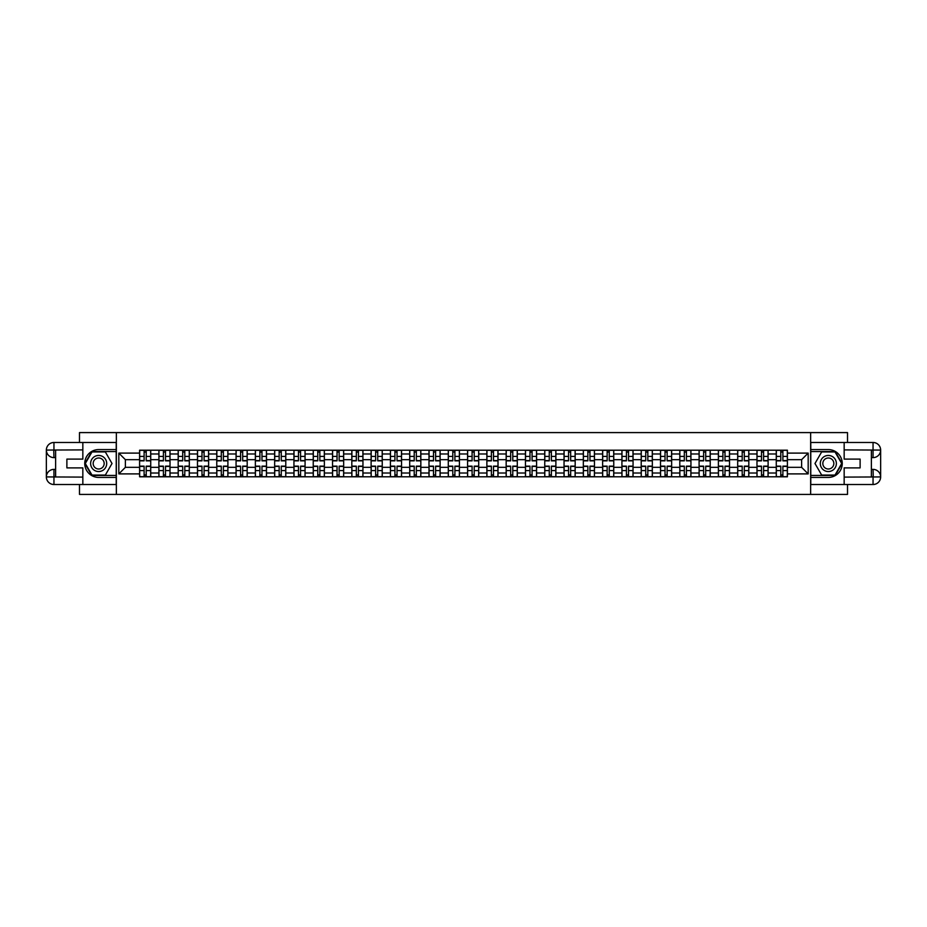 <?xml version="1.0" encoding="UTF-8"?>
<svg xmlns="http://www.w3.org/2000/svg" width="927" height="927" viewBox="0 0 927 927"><rect width="100%" height="100%" fill="white"/><g stroke="black" fill="none" stroke-linecap="round" stroke-linejoin="round"><path stroke-width="1.39" d="M79.49 484.52L79.49 494.415L847.51 494.415L847.51 484.52M847.51 442.48L847.51 432.585L79.49 432.585L79.49 442.48M158.888 476.791L158.888 453.975L150.73 453.975L150.73 476.791M150.73 453.975L150.73 450.209M158.888 453.975L158.888 450.209M170.023 450.209L170.023 476.791M178.181 476.791L178.181 450.209M189.317 450.209L189.317 476.791M197.474 476.791L197.474 450.209M208.61 450.209L208.61 476.791M216.767 476.791L216.767 450.209M227.903 450.209L227.903 476.791M236.061 476.791L236.061 450.209M247.196 450.209L247.196 476.791M255.354 476.791L255.354 450.209M266.489 450.209L266.489 476.791M274.647 476.791L274.647 450.209M285.783 450.209L285.783 476.791M293.94 476.791L293.94 450.209M305.076 450.209L305.076 476.791M313.233 476.791L313.233 450.209M324.369 450.209L324.369 476.791M332.526 476.791L332.526 450.209M343.662 450.209L343.662 476.791M351.82 476.791L351.82 450.209M362.955 450.209L362.955 476.791M371.113 476.791L371.113 450.209M382.248 450.209L382.248 476.791M390.406 476.791L390.406 450.209M401.542 450.209L401.542 476.791M409.699 476.791L409.699 450.209M420.835 450.209L420.835 476.791M428.992 476.791L428.992 450.209M440.128 450.209L440.128 476.791M448.286 476.791L448.286 450.209M459.421 450.209L459.421 476.791M467.579 476.791L467.579 450.209M478.714 450.209L478.714 476.791M486.872 476.791L486.872 450.209M498.008 450.209L498.008 476.791M506.165 476.791L506.165 450.209M517.301 450.209L517.301 476.791M525.458 476.791L525.458 450.209M536.594 450.209L536.594 476.791M544.752 476.791L544.752 450.209M555.887 450.209L555.887 476.791M564.045 476.791L564.045 450.209M575.18 450.209L575.18 476.791M583.338 476.791L583.338 450.209M594.474 450.209L594.474 476.791M602.631 476.791L602.631 450.209M613.767 450.209L613.767 476.791M621.924 476.791L621.924 450.209M633.06 450.209L633.06 476.791M641.217 476.791L641.217 450.209M652.353 450.209L652.353 476.791M660.511 476.791L660.511 450.209M671.646 450.209L671.646 476.791M679.804 476.791L679.804 450.209M690.939 450.209L690.939 476.791M699.097 476.791L699.097 450.209M710.233 450.209L710.233 476.791M718.39 476.791L718.39 450.209M729.526 450.209L729.526 476.791M737.683 476.791L737.683 450.209M748.819 450.209L748.819 476.791M756.977 476.791L756.977 450.209M768.112 450.209L768.112 476.791M776.27 476.791L776.27 450.209M776.27 467.335L768.112 467.335M756.977 467.335L748.819 467.335M737.683 467.335L729.526 467.335M718.39 467.335L710.233 467.335M699.097 467.335L690.939 467.335M679.804 467.335L671.646 467.335M660.511 467.335L652.353 467.335M641.217 467.335L633.06 467.335M621.924 467.335L613.767 467.335M602.631 467.335L594.474 467.335M583.338 467.335L575.18 467.335M564.045 467.335L555.887 467.335M544.752 467.335L536.594 467.335M525.458 467.335L517.301 467.335M506.165 467.335L498.008 467.335M486.872 467.335L478.714 467.335M467.579 467.335L459.421 467.335M448.286 467.335L440.128 467.335M428.992 467.335L420.835 467.335M409.699 467.335L401.542 467.335M390.406 467.335L382.248 467.335M371.113 467.335L362.955 467.335M351.82 467.335L343.662 467.335M332.526 467.335L324.369 467.335M313.233 467.335L305.076 467.335M293.94 467.335L285.783 467.335M274.647 467.335L266.489 467.335M255.354 467.335L247.196 467.335M236.061 467.335L227.903 467.335M216.767 467.335L208.61 467.335M197.474 467.335L189.317 467.335M178.181 467.335L170.023 467.335M158.888 467.335L150.73 467.335M776.27 459.665L768.112 459.665M756.977 459.665L748.819 459.665M737.683 459.665L729.526 459.665M718.39 459.665L710.233 459.665M699.097 459.665L690.939 459.665M679.804 459.665L671.646 459.665M660.511 459.665L652.353 459.665M641.217 459.665L633.06 459.665M621.924 459.665L613.767 459.665M602.631 459.665L594.474 459.665M583.338 459.665L575.18 459.665M564.045 459.665L555.887 459.665M544.752 459.665L536.594 459.665M525.458 459.665L517.301 459.665M506.165 459.665L498.008 459.665M486.872 459.665L478.714 459.665M467.579 459.665L459.421 459.665M448.286 459.665L440.128 459.665M428.992 459.665L420.835 459.665M409.699 459.665L401.542 459.665M390.406 459.665L382.248 459.665M371.113 459.665L362.955 459.665M351.82 459.665L343.662 459.665M332.526 459.665L324.369 459.665M313.233 459.665L305.076 459.665M293.94 459.665L285.783 459.665M274.647 459.665L266.489 459.665M255.354 459.665L247.196 459.665M236.061 459.665L227.903 459.665M216.767 459.665L208.61 459.665M197.474 459.665L189.317 459.665M178.181 459.665L170.023 459.665M158.888 459.665L150.73 459.665M125.377 467.335L139.595 467.335L139.595 459.665L125.377 459.665L125.377 467.335L118.818 473.894L118.818 453.106L139.595 453.106L139.595 459.665M787.405 459.665L787.405 467.335L801.623 467.335L801.623 459.665L787.405 459.665L787.405 450.209L139.595 450.209L139.595 453.106M787.405 453.106L808.182 453.106L808.182 473.894L787.405 473.894L787.405 467.335M139.595 467.335L139.595 476.791L787.405 476.791L787.405 473.894M139.595 473.894L118.818 473.894M810.65 494.415L810.65 432.585M116.35 494.415L116.35 432.585M146.211 474.937L144.114 474.937M144.114 452.063L146.211 452.063M165.504 474.937L163.407 474.937M163.407 452.063L165.504 452.063M184.797 474.937L182.7 474.937M182.7 452.063L184.797 452.063M204.091 474.937L201.993 474.937M201.993 452.063L204.091 452.063M223.384 474.937L221.286 474.937M221.286 452.063L223.384 452.063M242.677 474.937L240.58 474.937M240.58 452.063L242.677 452.063M261.97 474.937L259.873 474.937M259.873 452.063L261.97 452.063M281.263 474.937L279.166 474.937M279.166 452.063L281.263 452.063M300.557 474.937L298.459 474.937M298.459 452.063L300.557 452.063M319.85 474.937L317.752 474.937M317.752 452.063L319.85 452.063M339.143 474.937L337.046 474.937M337.046 452.063L339.143 452.063M358.436 474.937L356.339 474.937M356.339 452.063L358.436 452.063M377.729 474.937L375.632 474.937M375.632 452.063L377.729 452.063M397.023 474.937L394.925 474.937M394.925 452.063L397.023 452.063M416.316 474.937L414.218 474.937M414.218 452.063L416.316 452.063M435.609 474.937L433.512 474.937M433.512 452.063L435.609 452.063M454.902 474.937L452.805 474.937M452.805 452.063L454.902 452.063M474.195 474.937L472.098 474.937M472.098 452.063L474.195 452.063M493.488 474.937L491.391 474.937M491.391 452.063L493.488 452.063M512.782 474.937L510.684 474.937M510.684 452.063L512.782 452.063M532.075 474.937L529.977 474.937M529.977 452.063L532.075 452.063M551.368 474.937L549.271 474.937M549.271 452.063L551.368 452.063M570.661 474.937L568.564 474.937M568.564 452.063L570.661 452.063M589.954 474.937L587.857 474.937M587.857 452.063L589.954 452.063M609.248 474.937L607.15 474.937M607.15 452.063L609.248 452.063M628.541 474.937L626.443 474.937M626.443 452.063L628.541 452.063M647.834 474.937L645.737 474.937M645.737 452.063L647.834 452.063M667.127 474.937L665.03 474.937M665.03 452.063L667.127 452.063M686.42 474.937L684.323 474.937M684.323 452.063L686.42 452.063M705.714 474.937L703.616 474.937M703.616 452.063L705.714 452.063M725.007 474.937L722.909 474.937M722.909 452.063L725.007 452.063M744.3 474.937L742.203 474.937M742.203 452.063L744.3 452.063M763.593 474.937L761.496 474.937M761.496 452.063L763.593 452.063M782.886 474.937L780.789 474.937M780.789 452.063L782.886 452.063M118.818 453.106L125.377 459.665M801.623 467.335L808.182 473.894M801.623 459.665L808.182 453.106M146.211 460.846L146.211 450.325L150.672 450.325L150.672 460.846L146.211 460.846M144.114 451.936L146.211 451.936M148.007 450.325L139.664 450.325L139.664 460.846L144.114 460.846L144.114 450.325L142.318 450.325M144.114 466.154L144.114 476.675L139.664 476.675L139.664 466.154L144.114 466.154M146.211 475.064L144.114 475.064M142.318 476.675L150.672 476.675L150.672 466.154L146.211 466.154L146.211 476.675L148.007 476.675M165.504 460.846L165.504 450.325L169.965 450.325L169.965 460.846L165.504 460.846M163.407 451.936L165.504 451.936M167.3 450.325L158.957 450.325L158.957 460.846L163.407 460.846L163.407 450.325L161.611 450.325M184.797 460.846L184.797 450.325L189.259 450.325L189.259 460.846L184.797 460.846M182.7 451.936L184.797 451.936M186.594 450.325L178.251 450.325L178.251 460.846L182.7 460.846L182.7 450.325L180.904 450.325M55.62 457.625L53.951 457.625A7.601 7.601 0 0 1 46.35 450.082A7.601 7.601 0 0 1 53.951 442.48L116.223 442.48L116.223 449.583L98.668 449.583A13.917 13.917 0 0 0 84.751 463.5A13.917 13.917 0 0 0 98.668 477.417L116.223 477.417L116.223 484.52L53.951 484.52A7.601 7.601 0 0 1 46.35 476.918A7.601 7.601 0 0 1 53.951 469.375L55.62 469.375M116.223 477.417L116.223 449.583M82.839 442.48L82.839 459.108L66.883 459.108L66.883 467.892L82.839 467.892L82.839 484.52M53.951 457.625A7.601 7.601 0 0 1 46.35 450.082L53.766 450.024L53.951 457.625A7.601 7.601 0 0 1 46.35 450.082L46.35 476.918L82.839 477.104M53.951 477.104L53.951 484.52A7.601 7.601 0 0 1 46.35 476.918A7.601 7.601 0 0 1 53.951 469.375L53.951 476.791L55.62 476.791L55.62 450.209L53.951 450.209M116.223 451.565L91.773 451.565L84.878 463.5L91.773 475.435L116.223 475.435M871.38 469.375L873.049 469.375A7.601 7.601 0 0 1 880.65 476.918A7.601 7.601 0 0 1 873.049 484.52L810.777 484.52L810.777 477.417L828.332 477.417A13.917 13.917 0 0 0 842.249 463.5A13.917 13.917 0 0 0 828.332 449.583L810.777 449.583L810.777 442.48L873.049 442.48A7.601 7.601 0 0 1 880.65 450.082A7.601 7.601 0 0 1 873.049 457.625L871.38 457.625M810.777 449.583L810.777 477.417M844.161 484.52L844.161 467.892L860.117 467.892L860.117 459.108L844.161 459.108L844.161 442.48M873.049 469.375A7.601 7.601 0 0 1 880.65 476.918L873.234 476.976L873.049 469.375A7.601 7.601 0 0 1 880.65 476.918L880.65 450.082L844.161 449.896M873.049 449.896L873.049 442.48A7.601 7.601 0 0 1 880.65 450.082A7.601 7.601 0 0 1 873.049 457.625L873.049 450.209L871.38 450.209L871.38 476.791L873.049 476.791M810.777 475.435L835.227 475.435L842.122 463.5L835.227 451.565L810.777 451.565M90.626 463.5A8.042 8.042 0 0 0 98.668 471.542A8.042 8.042 0 0 0 106.698 463.5A8.042 8.042 0 0 0 98.668 455.458A8.042 8.042 0 0 0 90.626 463.5M93.163 463.5A5.504 5.504 0 0 0 98.668 469.004A5.504 5.504 0 0 0 104.172 463.5A5.504 5.504 0 0 0 98.668 457.996A5.504 5.504 0 0 0 93.163 463.5M105.342 451.936L112.016 463.5L105.342 475.064L91.993 475.064L85.307 463.5L91.993 451.936L105.342 451.936M820.302 463.5A8.042 8.042 0 0 0 828.332 471.542A8.042 8.042 0 0 0 836.374 463.5A8.042 8.042 0 0 0 828.332 455.458A8.042 8.042 0 0 0 820.302 463.5M822.828 463.5A5.504 5.504 0 0 0 828.332 469.004A5.504 5.504 0 0 0 833.837 463.5A5.504 5.504 0 0 0 828.332 457.996A5.504 5.504 0 0 0 822.828 463.5M835.007 451.936L841.693 463.5L835.007 475.064L821.658 475.064L814.984 463.5L821.658 451.936L835.007 451.936M163.407 466.154L163.407 476.675L158.957 476.675L158.957 466.154L163.407 466.154M165.504 475.064L163.407 475.064M161.611 476.675L169.965 476.675L169.965 466.154L165.504 466.154L165.504 476.675L167.3 476.675M182.7 466.154L182.7 476.675L178.251 476.675L178.251 466.154L182.7 466.154M184.797 475.064L182.7 475.064M180.904 476.675L189.259 476.675L189.259 466.154L184.797 466.154L184.797 476.675L186.594 476.675M204.091 460.846L204.091 450.325L208.552 450.325L208.552 460.846L204.091 460.846M201.993 451.936L204.091 451.936M205.887 450.325L197.544 450.325L197.544 460.846L201.993 460.846L201.993 450.325L200.197 450.325M223.384 460.846L223.384 450.325L227.845 450.325L227.845 460.846L223.384 460.846M221.286 451.936L223.384 451.936M225.18 450.325L216.837 450.325L216.837 460.846L221.286 460.846L221.286 450.325L219.49 450.325M242.677 460.846L242.677 450.325L247.138 450.325L247.138 460.846L242.677 460.846M240.58 451.936L242.677 451.936M244.473 450.325L236.13 450.325L236.13 460.846L240.58 460.846L240.58 450.325L238.784 450.325M201.993 466.154L201.993 476.675L197.544 476.675L197.544 466.154L201.993 466.154M204.091 475.064L201.993 475.064M200.197 476.675L208.552 476.675L208.552 466.154L204.091 466.154L204.091 476.675L205.887 476.675M221.286 466.154L221.286 476.675L216.837 476.675L216.837 466.154L221.286 466.154M223.384 475.064L221.286 475.064M219.49 476.675L227.845 476.675L227.845 466.154L223.384 466.154L223.384 476.675L225.18 476.675M240.58 466.154L240.58 476.675L236.13 476.675L236.13 466.154L240.58 466.154M242.677 475.064L240.58 475.064M238.784 476.675L247.138 476.675L247.138 466.154L242.677 466.154L242.677 476.675L244.473 476.675M261.97 460.846L261.97 450.325L266.431 450.325L266.431 460.846L261.97 460.846M259.873 451.936L261.97 451.936M263.766 450.325L255.423 450.325L255.423 460.846L259.873 460.846L259.873 450.325L258.077 450.325M259.873 466.154L259.873 476.675L255.423 476.675L255.423 466.154L259.873 466.154M261.97 475.064L259.873 475.064M258.077 476.675L266.431 476.675L266.431 466.154L261.97 466.154L261.97 476.675L263.766 476.675M281.263 460.846L281.263 450.325L285.725 450.325L285.725 460.846L281.263 460.846M279.166 451.936L281.263 451.936M283.059 450.325L274.716 450.325L274.716 460.846L279.166 460.846L279.166 450.325L277.37 450.325M279.166 466.154L279.166 476.675L274.716 476.675L274.716 466.154L279.166 466.154M281.263 475.064L279.166 475.064M277.37 476.675L285.725 476.675L285.725 466.154L281.263 466.154L281.263 476.675L283.059 476.675M300.557 460.846L300.557 450.325L305.018 450.325L305.018 460.846L300.557 460.846M298.459 451.936L300.557 451.936M302.353 450.325L294.01 450.325L294.01 460.846L298.459 460.846L298.459 450.325L296.663 450.325M298.459 466.154L298.459 476.675L294.01 476.675L294.01 466.154L298.459 466.154M300.557 475.064L298.459 475.064M296.663 476.675L305.018 476.675L305.018 466.154L300.557 466.154L300.557 476.675L302.353 476.675M319.85 460.846L319.85 450.325L324.311 450.325L324.311 460.846L319.85 460.846M317.752 451.936L319.85 451.936M321.646 450.325L313.303 450.325L313.303 460.846L317.752 460.846L317.752 450.325L315.956 450.325M317.752 466.154L317.752 476.675L313.303 476.675L313.303 466.154L317.752 466.154M319.85 475.064L317.752 475.064M315.956 476.675L324.311 476.675L324.311 466.154L319.85 466.154L319.85 476.675L321.646 476.675M339.143 460.846L339.143 450.325L343.604 450.325L343.604 460.846L339.143 460.846M337.046 451.936L339.143 451.936M340.939 450.325L332.596 450.325L332.596 460.846L337.046 460.846L337.046 450.325L335.25 450.325M337.046 466.154L337.046 476.675L332.596 476.675L332.596 466.154L337.046 466.154M339.143 475.064L337.046 475.064M335.25 476.675L343.604 476.675L343.604 466.154L339.143 466.154L339.143 476.675L340.939 476.675M358.436 460.846L358.436 450.325L362.897 450.325L362.897 460.846L358.436 460.846M356.339 451.936L358.436 451.936M360.232 450.325L351.889 450.325L351.889 460.846L356.339 460.846L356.339 450.325L354.543 450.325M356.339 466.154L356.339 476.675L351.889 476.675L351.889 466.154L356.339 466.154M358.436 475.064L356.339 475.064M354.543 476.675L362.897 476.675L362.897 466.154L358.436 466.154L358.436 476.675L360.232 476.675M377.729 460.846L377.729 450.325L382.191 450.325L382.191 460.846L377.729 460.846M375.632 451.936L377.729 451.936M379.525 450.325L371.182 450.325L371.182 460.846L375.632 460.846L375.632 450.325L373.836 450.325M375.632 466.154L375.632 476.675L371.182 476.675L371.182 466.154L375.632 466.154M377.729 475.064L375.632 475.064M373.836 476.675L382.191 476.675L382.191 466.154L377.729 466.154L377.729 476.675L379.525 476.675M397.023 460.846L397.023 450.325L401.472 450.325L401.472 460.846L397.023 460.846M394.925 451.936L397.023 451.936M398.819 450.325L390.476 450.325L390.476 460.846L394.925 460.846L394.925 450.325L393.129 450.325M394.925 466.154L394.925 476.675L390.476 476.675L390.476 466.154L394.925 466.154M397.023 475.064L394.925 475.064M393.129 476.675L401.472 476.675L401.472 466.154L397.023 466.154L397.023 476.675L398.819 476.675M416.316 460.846L416.316 450.325L420.765 450.325L420.765 460.846L416.316 460.846M414.218 451.936L416.316 451.936M418.112 450.325L409.769 450.325L409.769 460.846L414.218 460.846L414.218 450.325L412.422 450.325M414.218 466.154L414.218 476.675L409.769 476.675L409.769 466.154L414.218 466.154M416.316 475.064L414.218 475.064M412.422 476.675L420.765 476.675L420.765 466.154L416.316 466.154L416.316 476.675L418.112 476.675M435.609 460.846L435.609 450.325L440.058 450.325L440.058 460.846L435.609 460.846M433.512 451.936L435.609 451.936M437.405 450.325L429.062 450.325L429.062 460.846L433.512 460.846L433.512 450.325L431.715 450.325M433.512 466.154L433.512 476.675L429.062 476.675L429.062 466.154L433.512 466.154M435.609 475.064L433.512 475.064M431.715 476.675L440.058 476.675L440.058 466.154L435.609 466.154L435.609 476.675L437.405 476.675M454.902 460.846L454.902 450.325L459.352 450.325L459.352 460.846L454.902 460.846M452.805 451.936L454.902 451.936M456.698 450.325L448.355 450.325L448.355 460.846L452.805 460.846L452.805 450.325L451.009 450.325M452.805 466.154L452.805 476.675L448.355 476.675L448.355 466.154L452.805 466.154M454.902 475.064L452.805 475.064M451.009 476.675L459.352 476.675L459.352 466.154L454.902 466.154L454.902 476.675L456.698 476.675M474.195 460.846L474.195 450.325L478.645 450.325L478.645 460.846L474.195 460.846M472.098 451.936L474.195 451.936M475.991 450.325L467.648 450.325L467.648 460.846L472.098 460.846L472.098 450.325L470.302 450.325M472.098 466.154L472.098 476.675L467.648 476.675L467.648 466.154L472.098 466.154M474.195 475.064L472.098 475.064M470.302 476.675L478.645 476.675L478.645 466.154L474.195 466.154L474.195 476.675L475.991 476.675M493.488 460.846L493.488 450.325L497.938 450.325L497.938 460.846L493.488 460.846M491.391 451.936L493.488 451.936M495.285 450.325L486.942 450.325L486.942 460.846L491.391 460.846L491.391 450.325L489.595 450.325M491.391 466.154L491.391 476.675L486.942 476.675L486.942 466.154L491.391 466.154M493.488 475.064L491.391 475.064M489.595 476.675L497.938 476.675L497.938 466.154L493.488 466.154L493.488 476.675L495.285 476.675M512.782 460.846L512.782 450.325L517.231 450.325L517.231 460.846L512.782 460.846M510.684 451.936L512.782 451.936M514.578 450.325L506.235 450.325L506.235 460.846L510.684 460.846L510.684 450.325L508.888 450.325M510.684 466.154L510.684 476.675L506.235 476.675L506.235 466.154L510.684 466.154M512.782 475.064L510.684 475.064M508.888 476.675L517.231 476.675L517.231 466.154L512.782 466.154L512.782 476.675L514.578 476.675M532.075 460.846L532.075 450.325L536.524 450.325L536.524 460.846L532.075 460.846M529.977 451.936L532.075 451.936M533.871 450.325L525.528 450.325L525.528 460.846L529.977 460.846L529.977 450.325L528.181 450.325M529.977 466.154L529.977 476.675L525.528 476.675L525.528 466.154L529.977 466.154M532.075 475.064L529.977 475.064M528.181 476.675L536.524 476.675L536.524 466.154L532.075 466.154L532.075 476.675L533.871 476.675M551.368 460.846L551.368 450.325L555.818 450.325L555.818 460.846L551.368 460.846M549.271 451.936L551.368 451.936M553.164 450.325L544.809 450.325L544.809 460.846L549.271 460.846L549.271 450.325L547.475 450.325M549.271 466.154L549.271 476.675L544.809 476.675L544.809 466.154L549.271 466.154M551.368 475.064L549.271 475.064M547.475 476.675L555.818 476.675L555.818 466.154L551.368 466.154L551.368 476.675L553.164 476.675M570.661 460.846L570.661 450.325L575.111 450.325L575.111 460.846L570.661 460.846M568.564 451.936L570.661 451.936M572.457 450.325L564.103 450.325L564.103 460.846L568.564 460.846L568.564 450.325L566.768 450.325M568.564 466.154L568.564 476.675L564.103 476.675L564.103 466.154L568.564 466.154M570.661 475.064L568.564 475.064M566.768 476.675L575.111 476.675L575.111 466.154L570.661 466.154L570.661 476.675L572.457 476.675M589.954 460.846L589.954 450.325L594.404 450.325L594.404 460.846L589.954 460.846M587.857 451.936L589.954 451.936M591.75 450.325L583.396 450.325L583.396 460.846L587.857 460.846L587.857 450.325L586.061 450.325M587.857 466.154L587.857 476.675L583.396 476.675L583.396 466.154L587.857 466.154M589.954 475.064L587.857 475.064M586.061 476.675L594.404 476.675L594.404 466.154L589.954 466.154L589.954 476.675L591.75 476.675M609.248 460.846L609.248 450.325L613.697 450.325L613.697 460.846L609.248 460.846M607.15 451.936L609.248 451.936M611.044 450.325L602.689 450.325L602.689 460.846L607.15 460.846L607.15 450.325L605.354 450.325M607.15 466.154L607.15 476.675L602.689 476.675L602.689 466.154L607.15 466.154M609.248 475.064L607.15 475.064M605.354 476.675L613.697 476.675L613.697 466.154L609.248 466.154L609.248 476.675L611.044 476.675M628.541 460.846L628.541 450.325L632.99 450.325L632.99 460.846L628.541 460.846M626.443 451.936L628.541 451.936M630.337 450.325L621.982 450.325L621.982 460.846L626.443 460.846L626.443 450.325L624.647 450.325M626.443 466.154L626.443 476.675L621.982 476.675L621.982 466.154L626.443 466.154M628.541 475.064L626.443 475.064M624.647 476.675L632.99 476.675L632.99 466.154L628.541 466.154L628.541 476.675L630.337 476.675M647.834 460.846L647.834 450.325L652.284 450.325L652.284 460.846L647.834 460.846M645.737 451.936L647.834 451.936M649.63 450.325L641.275 450.325L641.275 460.846L645.737 460.846L645.737 450.325L643.941 450.325M645.737 466.154L645.737 476.675L641.275 476.675L641.275 466.154L645.737 466.154M647.834 475.064L645.737 475.064M643.941 476.675L652.284 476.675L652.284 466.154L647.834 466.154L647.834 476.675L649.63 476.675M667.127 460.846L667.127 450.325L671.577 450.325L671.577 460.846L667.127 460.846M665.03 451.936L667.127 451.936M668.923 450.325L660.569 450.325L660.569 460.846L665.03 460.846L665.03 450.325L663.234 450.325M665.03 466.154L665.03 476.675L660.569 476.675L660.569 466.154L665.03 466.154M667.127 475.064L665.03 475.064M663.234 476.675L671.577 476.675L671.577 466.154L667.127 466.154L667.127 476.675L668.923 476.675M686.42 460.846L686.42 450.325L690.87 450.325L690.87 460.846L686.42 460.846M684.323 451.936L686.42 451.936M688.216 450.325L679.862 450.325L679.862 460.846L684.323 460.846L684.323 450.325L682.527 450.325M684.323 466.154L684.323 476.675L679.862 476.675L679.862 466.154L684.323 466.154M686.42 475.064L684.323 475.064M682.527 476.675L690.87 476.675L690.87 466.154L686.42 466.154L686.42 476.675L688.216 476.675M705.714 460.846L705.714 450.325L710.163 450.325L710.163 460.846L705.714 460.846M703.616 451.936L705.714 451.936M707.51 450.325L699.155 450.325L699.155 460.846L703.616 460.846L703.616 450.325L701.82 450.325M703.616 466.154L703.616 476.675L699.155 476.675L699.155 466.154L703.616 466.154M705.714 475.064L703.616 475.064M701.82 476.675L710.163 476.675L710.163 466.154L705.714 466.154L705.714 476.675L707.51 476.675M725.007 460.846L725.007 450.325L729.456 450.325L729.456 460.846L725.007 460.846M722.909 451.936L725.007 451.936M726.803 450.325L718.448 450.325L718.448 460.846L722.909 460.846L722.909 450.325L721.113 450.325M722.909 466.154L722.909 476.675L718.448 476.675L718.448 466.154L722.909 466.154M725.007 475.064L722.909 475.064M721.113 476.675L729.456 476.675L729.456 466.154L725.007 466.154L725.007 476.675L726.803 476.675M744.3 460.846L744.3 450.325L748.749 450.325L748.749 460.846L744.3 460.846M742.203 451.936L744.3 451.936M746.096 450.325L737.741 450.325L737.741 460.846L742.203 460.846L742.203 450.325L740.406 450.325M742.203 466.154L742.203 476.675L737.741 476.675L737.741 466.154L742.203 466.154M744.3 475.064L742.203 475.064M740.406 476.675L748.749 476.675L748.749 466.154L744.3 466.154L744.3 476.675L746.096 476.675M763.593 460.846L763.593 450.325L768.043 450.325L768.043 460.846L763.593 460.846M761.496 451.936L763.593 451.936M765.389 450.325L757.035 450.325L757.035 460.846L761.496 460.846L761.496 450.325L759.7 450.325M761.496 466.154L761.496 476.675L757.035 476.675L757.035 466.154L761.496 466.154M763.593 475.064L761.496 475.064M759.7 476.675L768.043 476.675L768.043 466.154L763.593 466.154L763.593 476.675L765.389 476.675M782.886 460.846L782.886 450.325L787.336 450.325L787.336 460.846L782.886 460.846M780.789 451.936L782.886 451.936M784.682 450.325L776.328 450.325L776.328 460.846L780.789 460.846L780.789 450.325L778.993 450.325M780.789 466.154L780.789 476.675L776.328 476.675L776.328 466.154L780.789 466.154M782.886 475.064L780.789 475.064M778.993 476.675L787.336 476.675L787.336 466.154L782.886 466.154L782.886 476.675L784.682 476.675M756.977 453.975L748.819 453.975M737.683 453.975L729.526 453.975M718.39 453.975L710.233 453.975M699.097 453.975L690.939 453.975M679.804 453.975L671.646 453.975M660.511 453.975L652.353 453.975M641.217 453.975L633.06 453.975M621.924 453.975L613.767 453.975M602.631 453.975L594.474 453.975M583.338 453.975L575.18 453.975M564.045 453.975L555.887 453.975M544.752 453.975L536.594 453.975M525.458 453.975L517.301 453.975M506.165 453.975L498.008 453.975M486.872 453.975L478.714 453.975M467.579 453.975L459.421 453.975M448.286 453.975L440.128 453.975M428.992 453.975L420.835 453.975M409.699 453.975L401.542 453.975M390.406 453.975L382.248 453.975M371.113 453.975L362.955 453.975M351.82 453.975L343.662 453.975M332.526 453.975L324.369 453.975M313.233 453.975L305.076 453.975M293.94 453.975L285.783 453.975M274.647 453.975L266.489 453.975M255.354 453.975L247.196 453.975M236.061 453.975L227.903 453.975M216.767 453.975L208.61 453.975M197.474 453.975L189.317 453.975M178.181 453.975L170.023 453.975M776.27 453.975L768.112 453.975M756.977 473.025L748.819 473.025M737.683 473.025L729.526 473.025M718.39 473.025L710.233 473.025M699.097 473.025L690.939 473.025M679.804 473.025L671.646 473.025M660.511 473.025L652.353 473.025M641.217 473.025L633.06 473.025M621.924 473.025L613.767 473.025M602.631 473.025L594.474 473.025M583.338 473.025L575.18 473.025M564.045 473.025L555.887 473.025M544.752 473.025L536.594 473.025M525.458 473.025L517.301 473.025M506.165 473.025L498.008 473.025M486.872 473.025L478.714 473.025M467.579 473.025L459.421 473.025M448.286 473.025L440.128 473.025M428.992 473.025L420.835 473.025M409.699 473.025L401.542 473.025M390.406 473.025L382.248 473.025M371.113 473.025L362.955 473.025M351.82 473.025L343.662 473.025M332.526 473.025L324.369 473.025M313.233 473.025L305.076 473.025M293.94 473.025L285.783 473.025M274.647 473.025L266.489 473.025M255.354 473.025L247.196 473.025M236.061 473.025L227.903 473.025M216.767 473.025L208.61 473.025M197.474 473.025L189.317 473.025M178.181 473.025L170.023 473.025M158.888 473.025L150.73 473.025M776.27 473.025L768.112 473.025M146.211 460.58L150.672 460.58M146.211 456.408L150.672 456.408M139.664 460.58L144.114 460.58M139.664 456.408L144.114 456.408M144.114 466.42L139.664 466.42M144.114 470.592L139.664 470.592M150.672 466.42L146.211 466.42M150.672 470.592L146.211 470.592M165.504 460.58L169.965 460.58M165.504 456.408L169.965 456.408M158.957 460.58L163.407 460.58M158.957 456.408L163.407 456.408M184.797 460.58L189.259 460.58M184.797 456.408L189.259 456.408M178.251 460.58L182.7 460.58M178.251 456.408L182.7 456.408M82.839 449.896L53.778 450.024M46.35 476.918A7.601 7.601 0 0 1 53.951 469.375M46.35 450.082A7.601 7.601 0 0 1 53.951 442.48L53.951 449.896M844.161 477.104L873.222 476.976M880.65 450.082A7.601 7.601 0 0 1 873.049 457.625M880.65 476.918A7.601 7.601 0 0 1 873.049 484.52L873.049 477.104M163.407 466.42L158.957 466.42M163.407 470.592L158.957 470.592M169.965 466.42L165.504 466.42M169.965 470.592L165.504 470.592M182.7 466.42L178.251 466.42M182.7 470.592L178.251 470.592M189.259 466.42L184.797 466.42M189.259 470.592L184.797 470.592M204.091 460.58L208.552 460.58M204.091 456.408L208.552 456.408M197.544 460.58L201.993 460.58M197.544 456.408L201.993 456.408M223.384 460.58L227.845 460.58M223.384 456.408L227.845 456.408M216.837 460.58L221.286 460.58M216.837 456.408L221.286 456.408M242.677 460.58L247.138 460.58M242.677 456.408L247.138 456.408M236.13 460.58L240.58 460.58M236.13 456.408L240.58 456.408M201.993 466.42L197.544 466.42M201.993 470.592L197.544 470.592M208.552 466.42L204.091 466.42M208.552 470.592L204.091 470.592M221.286 466.42L216.837 466.42M221.286 470.592L216.837 470.592M227.845 466.42L223.384 466.42M227.845 470.592L223.384 470.592M240.58 466.42L236.13 466.42M240.58 470.592L236.13 470.592M247.138 466.42L242.677 466.42M247.138 470.592L242.677 470.592M261.97 460.58L266.431 460.58M261.97 456.408L266.431 456.408M255.423 460.58L259.873 460.58M255.423 456.408L259.873 456.408M259.873 466.42L255.423 466.42M259.873 470.592L255.423 470.592M266.431 466.42L261.97 466.42M266.431 470.592L261.97 470.592M281.263 460.58L285.725 460.58M281.263 456.408L285.725 456.408M274.716 460.58L279.166 460.58M274.716 456.408L279.166 456.408M279.166 466.42L274.716 466.42M279.166 470.592L274.716 470.592M285.725 466.42L281.263 466.42M285.725 470.592L281.263 470.592M300.557 460.58L305.018 460.58M300.557 456.408L305.018 456.408M294.01 460.58L298.459 460.58M294.01 456.408L298.459 456.408M298.459 466.42L294.01 466.42M298.459 470.592L294.01 470.592M305.018 466.42L300.557 466.42M305.018 470.592L300.557 470.592M319.85 460.58L324.311 460.58M319.85 456.408L324.311 456.408M313.303 460.58L317.752 460.58M313.303 456.408L317.752 456.408M317.752 466.42L313.303 466.42M317.752 470.592L313.303 470.592M324.311 466.42L319.85 466.42M324.311 470.592L319.85 470.592M339.143 460.58L343.604 460.58M339.143 456.408L343.604 456.408M332.596 460.58L337.046 460.58M332.596 456.408L337.046 456.408M337.046 466.42L332.596 466.42M337.046 470.592L332.596 470.592M343.604 466.42L339.143 466.42M343.604 470.592L339.143 470.592M358.436 460.58L362.897 460.58M358.436 456.408L362.897 456.408M351.889 460.58L356.339 460.58M351.889 456.408L356.339 456.408M356.339 466.42L351.889 466.42M356.339 470.592L351.889 470.592M362.897 466.42L358.436 466.42M362.897 470.592L358.436 470.592M377.729 460.58L382.191 460.58M377.729 456.408L382.191 456.408M371.182 460.58L375.632 460.58M371.182 456.408L375.632 456.408M375.632 466.42L371.182 466.42M375.632 470.592L371.182 470.592M382.191 466.42L377.729 466.42M382.191 470.592L377.729 470.592M397.023 460.58L401.472 460.58M397.023 456.408L401.472 456.408M390.476 460.58L394.925 460.58M390.476 456.408L394.925 456.408M394.925 466.42L390.476 466.42M394.925 470.592L390.476 470.592M401.472 466.42L397.023 466.42M401.472 470.592L397.023 470.592M416.316 460.58L420.765 460.58M416.316 456.408L420.765 456.408M409.769 460.58L414.218 460.58M409.769 456.408L414.218 456.408M414.218 466.42L409.769 466.42M414.218 470.592L409.769 470.592M420.765 466.42L416.316 466.42M420.765 470.592L416.316 470.592M435.609 460.58L440.058 460.58M435.609 456.408L440.058 456.408M429.062 460.58L433.512 460.58M429.062 456.408L433.512 456.408M433.512 466.42L429.062 466.42M433.512 470.592L429.062 470.592M440.058 466.42L435.609 466.42M440.058 470.592L435.609 470.592M454.902 460.58L459.352 460.58M454.902 456.408L459.352 456.408M448.355 460.58L452.805 460.58M448.355 456.408L452.805 456.408M452.805 466.42L448.355 466.42M452.805 470.592L448.355 470.592M459.352 466.42L454.902 466.42M459.352 470.592L454.902 470.592M474.195 460.58L478.645 460.58M474.195 456.408L478.645 456.408M467.648 460.58L472.098 460.58M467.648 456.408L472.098 456.408M472.098 466.42L467.648 466.42M472.098 470.592L467.648 470.592M478.645 466.42L474.195 466.42M478.645 470.592L474.195 470.592M493.488 460.58L497.938 460.58M493.488 456.408L497.938 456.408M486.942 460.58L491.391 460.58M486.942 456.408L491.391 456.408M491.391 466.42L486.942 466.42M491.391 470.592L486.942 470.592M497.938 466.42L493.488 466.42M497.938 470.592L493.488 470.592M512.782 460.58L517.231 460.58M512.782 456.408L517.231 456.408M506.235 460.58L510.684 460.58M506.235 456.408L510.684 456.408M510.684 466.42L506.235 466.42M510.684 470.592L506.235 470.592M517.231 466.42L512.782 466.42M517.231 470.592L512.782 470.592M532.075 460.58L536.524 460.58M532.075 456.408L536.524 456.408M525.528 460.58L529.977 460.58M525.528 456.408L529.977 456.408M529.977 466.42L525.528 466.42M529.977 470.592L525.528 470.592M536.524 466.42L532.075 466.42M536.524 470.592L532.075 470.592M551.368 460.58L555.818 460.58M551.368 456.408L555.818 456.408M544.809 460.58L549.271 460.58M544.809 456.408L549.271 456.408M549.271 466.42L544.809 466.42M549.271 470.592L544.809 470.592M555.818 466.42L551.368 466.42M555.818 470.592L551.368 470.592M570.661 460.58L575.111 460.58M570.661 456.408L575.111 456.408M564.103 460.58L568.564 460.58M564.103 456.408L568.564 456.408M568.564 466.42L564.103 466.42M568.564 470.592L564.103 470.592M575.111 466.42L570.661 466.42M575.111 470.592L570.661 470.592M589.954 460.58L594.404 460.58M589.954 456.408L594.404 456.408M583.396 460.58L587.857 460.58M583.396 456.408L587.857 456.408M587.857 466.42L583.396 466.42M587.857 470.592L583.396 470.592M594.404 466.42L589.954 466.42M594.404 470.592L589.954 470.592M609.248 460.58L613.697 460.58M609.248 456.408L613.697 456.408M602.689 460.58L607.15 460.58M602.689 456.408L607.15 456.408M607.15 466.42L602.689 466.42M607.15 470.592L602.689 470.592M613.697 466.42L609.248 466.42M613.697 470.592L609.248 470.592M628.541 460.58L632.99 460.58M628.541 456.408L632.99 456.408M621.982 460.58L626.443 460.58M621.982 456.408L626.443 456.408M626.443 466.42L621.982 466.42M626.443 470.592L621.982 470.592M632.99 466.42L628.541 466.42M632.99 470.592L628.541 470.592M647.834 460.58L652.284 460.58M647.834 456.408L652.284 456.408M641.275 460.58L645.737 460.58M641.275 456.408L645.737 456.408M645.737 466.42L641.275 466.42M645.737 470.592L641.275 470.592M652.284 466.42L647.834 466.42M652.284 470.592L647.834 470.592M667.127 460.58L671.577 460.58M667.127 456.408L671.577 456.408M660.569 460.58L665.03 460.58M660.569 456.408L665.03 456.408M665.03 466.42L660.569 466.42M665.03 470.592L660.569 470.592M671.577 466.42L667.127 466.42M671.577 470.592L667.127 470.592M686.42 460.58L690.87 460.58M686.42 456.408L690.87 456.408M679.862 460.58L684.323 460.58M679.862 456.408L684.323 456.408M684.323 466.42L679.862 466.42M684.323 470.592L679.862 470.592M690.87 466.42L686.42 466.42M690.87 470.592L686.42 470.592M705.714 460.58L710.163 460.58M705.714 456.408L710.163 456.408M699.155 460.58L703.616 460.58M699.155 456.408L703.616 456.408M703.616 466.42L699.155 466.42M703.616 470.592L699.155 470.592M710.163 466.42L705.714 466.42M710.163 470.592L705.714 470.592M725.007 460.58L729.456 460.58M725.007 456.408L729.456 456.408M718.448 460.58L722.909 460.58M718.448 456.408L722.909 456.408M722.909 466.42L718.448 466.42M722.909 470.592L718.448 470.592M729.456 466.42L725.007 466.42M729.456 470.592L725.007 470.592M744.3 460.58L748.749 460.58M744.3 456.408L748.749 456.408M737.741 460.58L742.203 460.58M737.741 456.408L742.203 456.408M742.203 466.42L737.741 466.42M742.203 470.592L737.741 470.592M748.749 466.42L744.3 466.42M748.749 470.592L744.3 470.592M763.593 460.58L768.043 460.58M763.593 456.408L768.043 456.408M757.035 460.58L761.496 460.58M757.035 456.408L761.496 456.408M761.496 466.42L757.035 466.42M761.496 470.592L757.035 470.592M768.043 466.42L763.593 466.42M768.043 470.592L763.593 470.592M782.886 460.58L787.336 460.58M782.886 456.408L787.336 456.408M776.328 460.58L780.789 460.58M776.328 456.408L780.789 456.408M780.789 466.42L776.328 466.42M780.789 470.592L776.328 470.592M787.336 466.42L782.886 466.42M787.336 470.592L782.886 470.592"/></g></svg>
